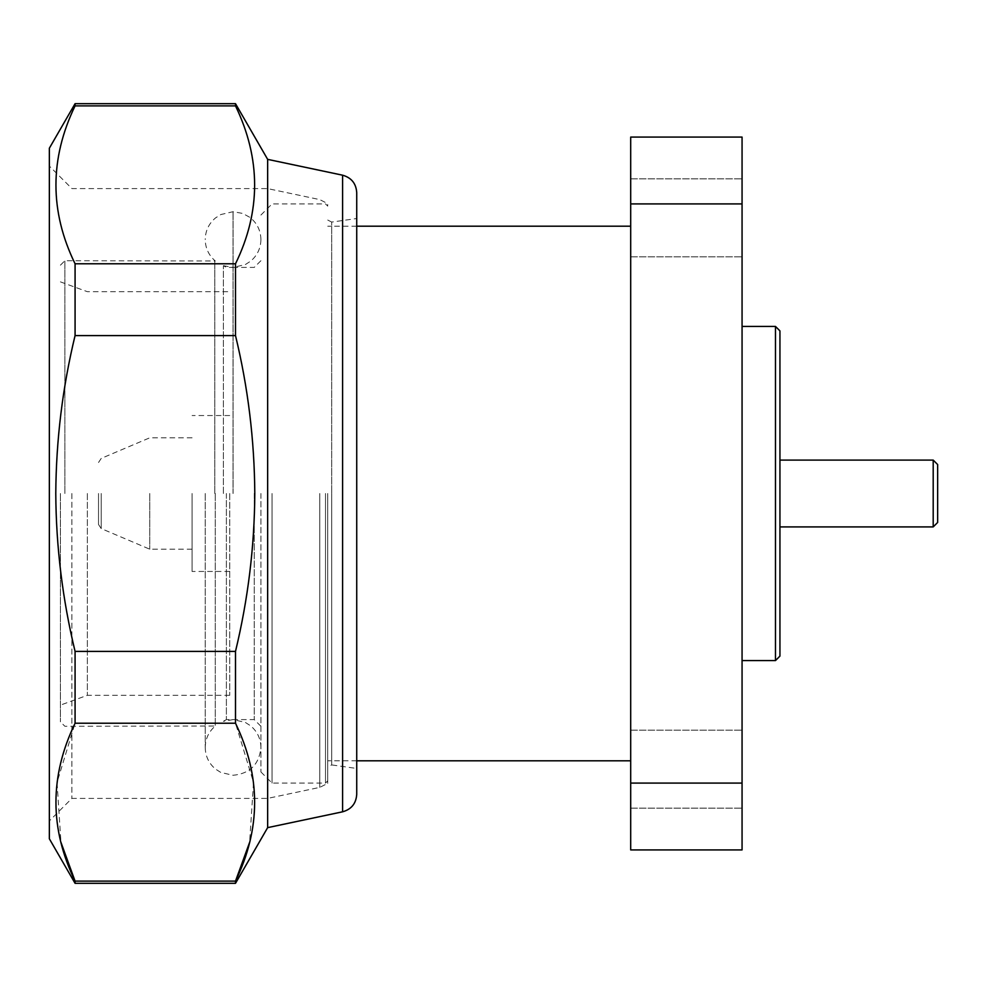 <?xml version="1.0" encoding="UTF-8"?>
<svg xmlns="http://www.w3.org/2000/svg" width="987" height="987" viewBox="0 0 987 987"><rect width="100%" height="100%" fill="white"/><g stroke="black" fill="none" stroke-linecap="round" stroke-linejoin="round"><path stroke-width="0.74" stroke-dasharray="4.93 3.7" d="M229.724 493.5L229.724 695.317L229.724 493.5M192.083 493.5L192.083 571.461L192.083 493.5M149.753 493.5L149.753 549.191L149.753 493.5M98.515 493.5L98.515 524.492L98.515 493.5M205.222 493.5L205.222 747.467L205.222 493.5M215.277 493.5L215.277 726.013L215.277 493.5M260.913 493.5L260.913 771.945L260.913 493.5M272.054 493.5L272.054 783.086L272.054 493.5M325.513 493.5L325.513 783.086L325.513 493.5M327.721 493.5L327.721 783.357L327.721 493.5M319.776 493.5L319.776 787.392L319.776 493.5M267.576 493.5L267.576 798.409L267.576 493.5M71.891 493.5L71.891 798.409L71.891 493.5M49.35 148.223L49.35 838.777M75.074 103.672L75.074 105.88C49.572 158.216 49.572 210.86 75.074 263.788L75.074 335.592C62.576 387.249 56.136 439.881 55.778 493.5C56.074 546.601 62.502 599.232 75.074 651.408L75.074 723.212L57.049 782.383L60.96 842.38M267.65 159.363L267.65 827.637M235.498 103.672L235.498 105.88C261 158.216 261 210.86 235.498 263.788L235.498 335.592C248.008 387.249 254.436 439.894 254.794 493.5C254.51 546.588 248.07 599.22 235.498 651.408L235.498 723.212L253.523 782.383L249.612 842.38M356.726 192.601L356.751 768.478L331.706 764.925L331.706 493.5L331.706 764.925L327.733 766.948M327.733 220.052L331.706 222.075L331.706 493.5L331.706 222.075L356.751 218.522L356.726 794.399L356.726 493.5M630.693 493.5L630.693 226.196L630.693 493.5M742.064 769.169L742.064 730.183L742.064 769.169M630.693 769.169L630.693 730.183L630.693 769.169M742.064 217.831L742.064 256.817L742.064 217.831M630.693 217.831L630.693 256.817L630.693 217.831M775.486 326.426L775.486 660.574M742.064 493.5L742.064 326.426L742.064 493.5M779.94 330.892L779.94 656.108M933.196 460.09L933.196 526.91M937.65 522.456L937.65 464.544M87.362 493.5L87.362 695.317L87.362 493.5M60.429 493.5L60.429 721.83L60.429 493.5M214.808 493.5L214.808 260.716L214.808 493.5M64.883 493.5L64.883 260.716L64.883 493.5M742.064 849.918L742.064 783.086L630.693 783.086L630.693 849.918L742.064 849.918M742.064 203.914L742.064 137.082L630.693 137.082L630.693 203.914L742.064 203.914L742.064 783.086M630.693 203.914L630.693 783.086M75.074 883.328L75.074 881.12L235.498 881.12L235.498 883.328M235.498 723.212L75.074 723.212M75.074 651.408L235.498 651.408M235.498 335.592L75.074 335.592M75.074 263.788L235.498 263.788M235.498 105.88L75.074 105.88M49.35 493.5L49.35 166.05L49.35 493.5M226.381 493.5L226.381 719.597L226.381 493.5M223.383 493.5L223.383 265.676L223.383 493.5M233.043 493.5L233.043 211.711L233.043 493.5M233.092 493.5L233.092 211.711L233.092 493.5M254.227 493.5L254.227 719.597L254.227 493.5M101.229 493.5L101.229 528.588L101.229 493.5M342.588 175.192L342.588 811.807M229.724 571.461L192.083 571.461M192.083 549.191L149.753 549.191L101.229 528.588L98.515 524.492M60.429 265.17L64.883 260.716L215.277 260.987C208.75 255.337 205.395 248.206 205.222 239.582M260.913 239.533C260.704 230.464 257.052 223.087 249.97 217.411L242.716 213.426L233.043 211.711L220.804 214.549L215.474 217.954C208.825 223.605 205.407 230.798 205.222 239.533M260.913 771.945L272.054 783.086L325.513 783.086L327.721 780.877L327.721 783.357L319.776 787.392L267.576 798.409L71.891 798.409L49.35 820.95M356.751 760.804L327.733 760.804M630.693 730.183L742.064 730.183L630.693 730.183M630.693 178.857L742.064 178.857L630.693 178.857M60.429 281.875L87.362 291.683L229.724 291.683M205.222 747.418C205.395 738.794 208.75 731.663 215.277 726.013L64.883 726.284L60.429 721.83M229.724 695.317L87.362 695.317L60.429 705.125M630.693 808.143L742.064 808.143L630.693 808.143M630.693 256.817L742.064 256.817L630.693 256.817M356.751 226.196L327.733 226.196M260.913 215.055L272.054 203.914L325.513 203.914L327.721 206.123L327.721 203.643L319.776 199.608L267.576 188.591L71.891 188.591L49.35 166.05M205.222 747.467C205.407 756.202 208.825 763.395 215.474 769.046L220.804 772.451L233.092 775.288C249.982 773.635 259.26 764.37 260.913 747.467M192.083 437.809L149.753 437.809L101.229 458.412L98.515 462.508M229.724 415.539L192.083 415.539M226.381 719.597L223.383 721.324L233.043 719.597L226.381 719.597M223.383 265.676L233.043 267.403L226.381 267.403L223.383 265.676M260.913 747.418C260.728 738.695 257.311 731.503 250.649 725.84L245.331 722.435L233.092 719.597L254.227 719.597L260.913 726.284M260.913 260.716L254.227 267.403L233.092 267.403L245.331 264.565L250.649 261.16C257.311 255.497 260.728 248.305 260.913 239.582"/><path stroke-width="1.48" d="M267.65 827.637L267.65 159.363L342.588 175.192L342.588 811.807L267.65 827.637L235.498 883.328L75.074 883.328L49.35 838.777L49.35 148.223L75.074 103.672L75.074 105.88L235.498 105.88L235.498 103.672L75.074 103.672M235.498 335.592L75.074 335.592C62.576 387.249 56.136 439.881 55.778 493.5C56.074 546.601 62.502 599.232 75.074 651.408L235.498 651.408C248.07 599.22 254.51 546.588 254.794 493.5C254.436 439.894 248.008 387.249 235.498 335.592L235.498 263.788C261 211.452 261 158.821 235.498 105.88M75.074 335.592L75.074 263.788C49.572 211.452 49.572 158.821 75.074 105.88M342.588 811.807C351.384 809.328 356.097 803.529 356.726 794.399L356.726 192.601C356.097 183.471 351.384 177.672 342.588 175.192M356.726 493.5L356.726 192.601M775.486 326.426L779.94 330.892L779.94 656.108L775.486 660.574L775.486 326.426L742.064 326.426M933.196 460.09L937.65 464.544L937.65 522.456L933.196 526.91L933.196 460.09L779.94 460.09M742.064 137.082L742.064 203.914L630.693 203.914L630.693 137.082L742.064 137.082M742.064 783.086L742.064 849.918L630.693 849.918L630.693 783.086L742.064 783.086L742.064 203.914M630.693 783.086L630.693 203.914M235.498 883.328L235.498 881.12C261 828.784 261 776.14 235.498 723.212L235.498 651.408M249.612 842.38L235.498 881.12L75.074 881.12C49.572 828.784 49.572 776.14 75.074 723.212L75.074 651.408M235.498 263.788L75.074 263.788M75.074 723.212L235.498 723.212M75.074 883.328L75.074 881.12L60.96 842.38M267.65 159.363L235.498 103.672M630.693 760.804L356.751 760.804M775.486 660.574L742.064 660.574M933.196 526.91L779.94 526.91M630.693 226.196L356.751 226.196"/></g></svg>
